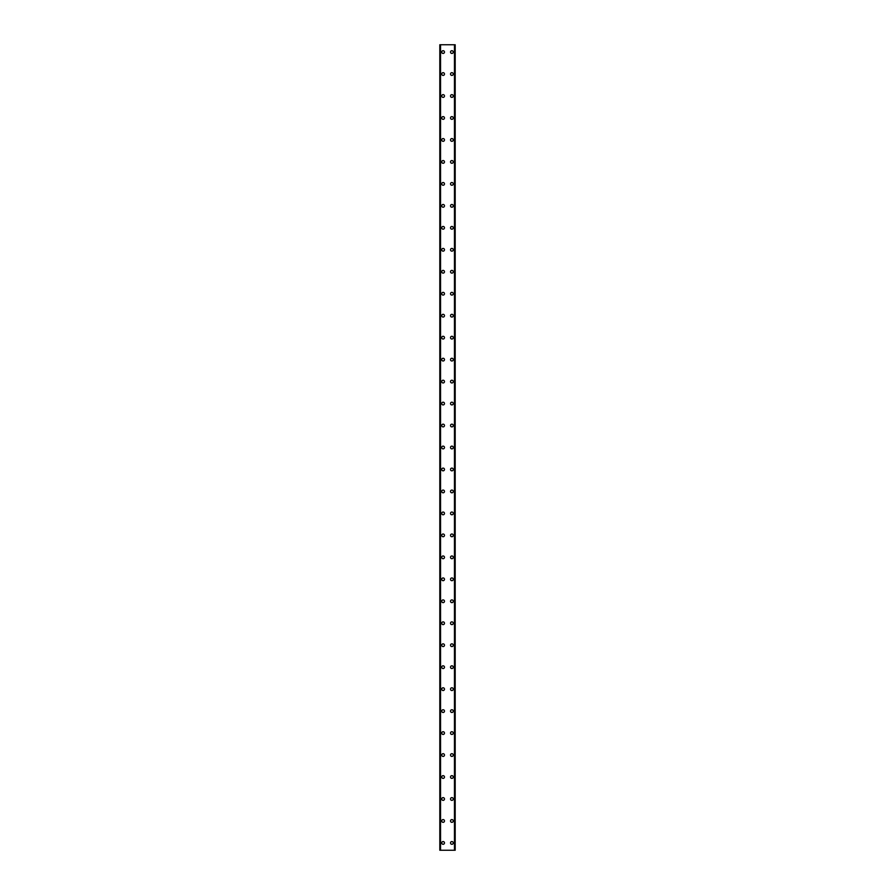 <?xml version="1.0" encoding="UTF-8"?>
<svg xmlns="http://www.w3.org/2000/svg" width="895" height="895" viewBox="0 0 895 895"><rect width="100%" height="100%" fill="white"/><g stroke="black" fill="none" stroke-linecap="round" stroke-linejoin="round"><path stroke-width="1.34" d="M441.738 842.922A1.376 1.376 0 0 1 443.103 841.557A1.376 1.376 0 0 1 444.479 842.922A1.376 1.376 0 0 1 443.103 844.298A1.376 1.376 0 0 1 441.738 842.922M441.738 820.961A1.376 1.376 0 0 1 443.103 819.585A1.376 1.376 0 0 1 444.479 820.961A1.376 1.376 0 0 1 443.103 822.337A1.376 1.376 0 0 1 441.738 820.961M441.738 798.989A1.376 1.376 0 0 1 443.103 797.613A1.376 1.376 0 0 1 444.479 798.989A1.376 1.376 0 0 1 443.103 800.365A1.376 1.376 0 0 1 441.738 798.989M441.738 777.028A1.376 1.376 0 0 1 443.103 775.652A1.376 1.376 0 0 1 444.479 777.028A1.376 1.376 0 0 1 443.103 778.393A1.376 1.376 0 0 1 441.738 777.028M441.738 755.056A1.376 1.376 0 0 1 443.103 753.679A1.376 1.376 0 0 1 444.479 755.056A1.376 1.376 0 0 1 443.103 756.432A1.376 1.376 0 0 1 441.738 755.056M441.738 733.083A1.376 1.376 0 0 1 443.103 731.718A1.376 1.376 0 0 1 444.479 733.083A1.376 1.376 0 0 1 443.103 734.459A1.376 1.376 0 0 1 441.738 733.083M441.738 711.122A1.376 1.376 0 0 1 443.103 709.746A1.376 1.376 0 0 1 444.479 711.122A1.376 1.376 0 0 1 443.103 712.487A1.376 1.376 0 0 1 441.738 711.122M441.738 689.15A1.376 1.376 0 0 1 443.103 687.774A1.376 1.376 0 0 1 444.479 689.15A1.376 1.376 0 0 1 443.103 690.526A1.376 1.376 0 0 1 441.738 689.15M441.738 667.178A1.376 1.376 0 0 1 443.103 665.813A1.376 1.376 0 0 1 444.479 667.178A1.376 1.376 0 0 1 443.103 668.554A1.376 1.376 0 0 1 441.738 667.178M441.738 645.217A1.376 1.376 0 0 1 443.103 643.841A1.376 1.376 0 0 1 444.479 645.217A1.376 1.376 0 0 1 443.103 646.582A1.376 1.376 0 0 1 441.738 645.217M441.738 623.244A1.376 1.376 0 0 1 443.103 621.868A1.376 1.376 0 0 1 444.479 623.244A1.376 1.376 0 0 1 443.103 624.62A1.376 1.376 0 0 1 441.738 623.244M441.738 601.272A1.376 1.376 0 0 1 443.103 599.907A1.376 1.376 0 0 1 444.479 601.272A1.376 1.376 0 0 1 443.103 602.648A1.376 1.376 0 0 1 441.738 601.272M441.738 579.311A1.376 1.376 0 0 1 443.103 577.935A1.376 1.376 0 0 1 444.479 579.311A1.376 1.376 0 0 1 443.103 580.687A1.376 1.376 0 0 1 441.738 579.311M441.738 557.339A1.376 1.376 0 0 1 443.103 555.963A1.376 1.376 0 0 1 444.479 557.339A1.376 1.376 0 0 1 443.103 558.715A1.376 1.376 0 0 1 441.738 557.339M441.738 535.378A1.376 1.376 0 0 1 443.103 534.002A1.376 1.376 0 0 1 444.479 535.378A1.376 1.376 0 0 1 443.103 536.743A1.376 1.376 0 0 1 441.738 535.378M441.738 513.406A1.376 1.376 0 0 1 443.103 512.029A1.376 1.376 0 0 1 444.479 513.406A1.376 1.376 0 0 1 443.103 514.782A1.376 1.376 0 0 1 441.738 513.406M441.738 491.433A1.376 1.376 0 0 1 443.103 490.068A1.376 1.376 0 0 1 444.479 491.433A1.376 1.376 0 0 1 443.103 492.809A1.376 1.376 0 0 1 441.738 491.433M441.738 469.472A1.376 1.376 0 0 1 443.103 468.096A1.376 1.376 0 0 1 444.479 469.472A1.376 1.376 0 0 1 443.103 470.837A1.376 1.376 0 0 1 441.738 469.472M441.738 447.5A1.376 1.376 0 0 1 443.103 446.124A1.376 1.376 0 0 1 444.479 447.5A1.376 1.376 0 0 1 443.103 448.876A1.376 1.376 0 0 1 441.738 447.5M441.738 425.528A1.376 1.376 0 0 1 443.103 424.163A1.376 1.376 0 0 1 444.479 425.528A1.376 1.376 0 0 1 443.103 426.904A1.376 1.376 0 0 1 441.738 425.528M441.738 403.567A1.376 1.376 0 0 1 443.103 402.191A1.376 1.376 0 0 1 444.479 403.567A1.376 1.376 0 0 1 443.103 404.932A1.376 1.376 0 0 1 441.738 403.567M441.738 381.594A1.376 1.376 0 0 1 443.103 380.218A1.376 1.376 0 0 1 444.479 381.594A1.376 1.376 0 0 1 443.103 382.97A1.376 1.376 0 0 1 441.738 381.594M441.738 359.622A1.376 1.376 0 0 1 443.103 358.257A1.376 1.376 0 0 1 444.479 359.622A1.376 1.376 0 0 1 443.103 360.998A1.376 1.376 0 0 1 441.738 359.622M441.738 337.661A1.376 1.376 0 0 1 443.103 336.285A1.376 1.376 0 0 1 444.479 337.661A1.376 1.376 0 0 1 443.103 339.037A1.376 1.376 0 0 1 441.738 337.661M441.738 315.689A1.376 1.376 0 0 1 443.103 314.313A1.376 1.376 0 0 1 444.479 315.689A1.376 1.376 0 0 1 443.103 317.065A1.376 1.376 0 0 1 441.738 315.689M441.738 293.728A1.376 1.376 0 0 1 443.103 292.352A1.376 1.376 0 0 1 444.479 293.728A1.376 1.376 0 0 1 443.103 295.093A1.376 1.376 0 0 1 441.738 293.728M441.738 271.756A1.376 1.376 0 0 1 443.103 270.38A1.376 1.376 0 0 1 444.479 271.756A1.376 1.376 0 0 1 443.103 273.132A1.376 1.376 0 0 1 441.738 271.756M441.738 249.783A1.376 1.376 0 0 1 443.103 248.418A1.376 1.376 0 0 1 444.479 249.783A1.376 1.376 0 0 1 443.103 251.159A1.376 1.376 0 0 1 441.738 249.783M441.738 227.822A1.376 1.376 0 0 1 443.103 226.446A1.376 1.376 0 0 1 444.479 227.822A1.376 1.376 0 0 1 443.103 229.187A1.376 1.376 0 0 1 441.738 227.822M441.738 205.85A1.376 1.376 0 0 1 443.103 204.474A1.376 1.376 0 0 1 444.479 205.85A1.376 1.376 0 0 1 443.103 207.226A1.376 1.376 0 0 1 441.738 205.85M441.738 183.878A1.376 1.376 0 0 1 443.103 182.513A1.376 1.376 0 0 1 444.479 183.878A1.376 1.376 0 0 1 443.103 185.254A1.376 1.376 0 0 1 441.738 183.878M441.738 161.917A1.376 1.376 0 0 1 443.103 160.541A1.376 1.376 0 0 1 444.479 161.917A1.376 1.376 0 0 1 443.103 163.282A1.376 1.376 0 0 1 441.738 161.917M441.738 139.944A1.376 1.376 0 0 1 443.103 138.568A1.376 1.376 0 0 1 444.479 139.944A1.376 1.376 0 0 1 443.103 141.32A1.376 1.376 0 0 1 441.738 139.944M441.738 117.972A1.376 1.376 0 0 1 443.103 116.607A1.376 1.376 0 0 1 444.479 117.972A1.376 1.376 0 0 1 443.103 119.348A1.376 1.376 0 0 1 441.738 117.972M441.738 96.011A1.376 1.376 0 0 1 443.103 94.635A1.376 1.376 0 0 1 444.479 96.011A1.376 1.376 0 0 1 443.103 97.387A1.376 1.376 0 0 1 441.738 96.011M441.738 74.039A1.376 1.376 0 0 1 443.103 72.663A1.376 1.376 0 0 1 444.479 74.039A1.376 1.376 0 0 1 443.103 75.415A1.376 1.376 0 0 1 441.738 74.039M441.738 52.078A1.376 1.376 0 0 1 443.103 50.702A1.376 1.376 0 0 1 444.479 52.078A1.376 1.376 0 0 1 443.103 53.443A1.376 1.376 0 0 1 441.738 52.078M450.521 842.922A1.376 1.376 0 0 1 451.897 841.557A1.376 1.376 0 0 1 453.262 842.922A1.376 1.376 0 0 1 451.897 844.298A1.376 1.376 0 0 1 450.521 842.922M450.521 820.961A1.376 1.376 0 0 1 451.897 819.585A1.376 1.376 0 0 1 453.262 820.961A1.376 1.376 0 0 1 451.897 822.337A1.376 1.376 0 0 1 450.521 820.961M450.521 798.989A1.376 1.376 0 0 1 451.897 797.613A1.376 1.376 0 0 1 453.262 798.989A1.376 1.376 0 0 1 451.897 800.365A1.376 1.376 0 0 1 450.521 798.989M450.521 777.028A1.376 1.376 0 0 1 451.897 775.652A1.376 1.376 0 0 1 453.262 777.028A1.376 1.376 0 0 1 451.897 778.393A1.376 1.376 0 0 1 450.521 777.028M450.521 755.056A1.376 1.376 0 0 1 451.897 753.679A1.376 1.376 0 0 1 453.262 755.056A1.376 1.376 0 0 1 451.897 756.432A1.376 1.376 0 0 1 450.521 755.056M450.521 733.083A1.376 1.376 0 0 1 451.897 731.718A1.376 1.376 0 0 1 453.262 733.083A1.376 1.376 0 0 1 451.897 734.459A1.376 1.376 0 0 1 450.521 733.083M450.521 711.122A1.376 1.376 0 0 1 451.897 709.746A1.376 1.376 0 0 1 453.262 711.122A1.376 1.376 0 0 1 451.897 712.487A1.376 1.376 0 0 1 450.521 711.122M450.521 689.15A1.376 1.376 0 0 1 451.897 687.774A1.376 1.376 0 0 1 453.262 689.15A1.376 1.376 0 0 1 451.897 690.526A1.376 1.376 0 0 1 450.521 689.15M450.521 667.178A1.376 1.376 0 0 1 451.897 665.813A1.376 1.376 0 0 1 453.262 667.178A1.376 1.376 0 0 1 451.897 668.554A1.376 1.376 0 0 1 450.521 667.178M450.521 645.217A1.376 1.376 0 0 1 451.897 643.841A1.376 1.376 0 0 1 453.262 645.217A1.376 1.376 0 0 1 451.897 646.582A1.376 1.376 0 0 1 450.521 645.217M450.521 623.244A1.376 1.376 0 0 1 451.897 621.868A1.376 1.376 0 0 1 453.262 623.244A1.376 1.376 0 0 1 451.897 624.62A1.376 1.376 0 0 1 450.521 623.244M450.521 601.272A1.376 1.376 0 0 1 451.897 599.907A1.376 1.376 0 0 1 453.262 601.272A1.376 1.376 0 0 1 451.897 602.648A1.376 1.376 0 0 1 450.521 601.272M450.521 579.311A1.376 1.376 0 0 1 451.897 577.935A1.376 1.376 0 0 1 453.262 579.311A1.376 1.376 0 0 1 451.897 580.687A1.376 1.376 0 0 1 450.521 579.311M450.521 557.339A1.376 1.376 0 0 1 451.897 555.963A1.376 1.376 0 0 1 453.262 557.339A1.376 1.376 0 0 1 451.897 558.715A1.376 1.376 0 0 1 450.521 557.339M450.521 535.378A1.376 1.376 0 0 1 451.897 534.002A1.376 1.376 0 0 1 453.262 535.378A1.376 1.376 0 0 1 451.897 536.743A1.376 1.376 0 0 1 450.521 535.378M450.521 513.406A1.376 1.376 0 0 1 451.897 512.029A1.376 1.376 0 0 1 453.262 513.406A1.376 1.376 0 0 1 451.897 514.782A1.376 1.376 0 0 1 450.521 513.406M450.521 491.433A1.376 1.376 0 0 1 451.897 490.068A1.376 1.376 0 0 1 453.262 491.433A1.376 1.376 0 0 1 451.897 492.809A1.376 1.376 0 0 1 450.521 491.433M450.521 469.472A1.376 1.376 0 0 1 451.897 468.096A1.376 1.376 0 0 1 453.262 469.472A1.376 1.376 0 0 1 451.897 470.837A1.376 1.376 0 0 1 450.521 469.472M450.521 447.5A1.376 1.376 0 0 1 451.897 446.124A1.376 1.376 0 0 1 453.262 447.5A1.376 1.376 0 0 1 451.897 448.876A1.376 1.376 0 0 1 450.521 447.5M450.521 425.528A1.376 1.376 0 0 1 451.897 424.163A1.376 1.376 0 0 1 453.262 425.528A1.376 1.376 0 0 1 451.897 426.904A1.376 1.376 0 0 1 450.521 425.528M450.521 403.567A1.376 1.376 0 0 1 451.897 402.191A1.376 1.376 0 0 1 453.262 403.567A1.376 1.376 0 0 1 451.897 404.932A1.376 1.376 0 0 1 450.521 403.567M450.521 381.594A1.376 1.376 0 0 1 451.897 380.218A1.376 1.376 0 0 1 453.262 381.594A1.376 1.376 0 0 1 451.897 382.97A1.376 1.376 0 0 1 450.521 381.594M450.521 359.622A1.376 1.376 0 0 1 451.897 358.257A1.376 1.376 0 0 1 453.262 359.622A1.376 1.376 0 0 1 451.897 360.998A1.376 1.376 0 0 1 450.521 359.622M450.521 337.661A1.376 1.376 0 0 1 451.897 336.285A1.376 1.376 0 0 1 453.262 337.661A1.376 1.376 0 0 1 451.897 339.037A1.376 1.376 0 0 1 450.521 337.661M450.521 315.689A1.376 1.376 0 0 1 451.897 314.313A1.376 1.376 0 0 1 453.262 315.689A1.376 1.376 0 0 1 451.897 317.065A1.376 1.376 0 0 1 450.521 315.689M450.521 293.728A1.376 1.376 0 0 1 451.897 292.352A1.376 1.376 0 0 1 453.262 293.728A1.376 1.376 0 0 1 451.897 295.093A1.376 1.376 0 0 1 450.521 293.728M450.521 271.756A1.376 1.376 0 0 1 451.897 270.38A1.376 1.376 0 0 1 453.262 271.756A1.376 1.376 0 0 1 451.897 273.132A1.376 1.376 0 0 1 450.521 271.756M450.521 249.783A1.376 1.376 0 0 1 451.897 248.418A1.376 1.376 0 0 1 453.262 249.783A1.376 1.376 0 0 1 451.897 251.159A1.376 1.376 0 0 1 450.521 249.783M450.521 227.822A1.376 1.376 0 0 1 451.897 226.446A1.376 1.376 0 0 1 453.262 227.822A1.376 1.376 0 0 1 451.897 229.187A1.376 1.376 0 0 1 450.521 227.822M450.521 205.85A1.376 1.376 0 0 1 451.897 204.474A1.376 1.376 0 0 1 453.262 205.85A1.376 1.376 0 0 1 451.897 207.226A1.376 1.376 0 0 1 450.521 205.85M450.521 183.878A1.376 1.376 0 0 1 451.897 182.513A1.376 1.376 0 0 1 453.262 183.878A1.376 1.376 0 0 1 451.897 185.254A1.376 1.376 0 0 1 450.521 183.878M450.521 161.917A1.376 1.376 0 0 1 451.897 160.541A1.376 1.376 0 0 1 453.262 161.917A1.376 1.376 0 0 1 451.897 163.282A1.376 1.376 0 0 1 450.521 161.917M450.521 139.944A1.376 1.376 0 0 1 451.897 138.568A1.376 1.376 0 0 1 453.262 139.944A1.376 1.376 0 0 1 451.897 141.32A1.376 1.376 0 0 1 450.521 139.944M450.521 117.972A1.376 1.376 0 0 1 451.897 116.607A1.376 1.376 0 0 1 453.262 117.972A1.376 1.376 0 0 1 451.897 119.348A1.376 1.376 0 0 1 450.521 117.972M450.521 96.011A1.376 1.376 0 0 1 451.897 94.635A1.376 1.376 0 0 1 453.262 96.011A1.376 1.376 0 0 1 451.897 97.387A1.376 1.376 0 0 1 450.521 96.011M450.521 74.039A1.376 1.376 0 0 1 451.897 72.663A1.376 1.376 0 0 1 453.262 74.039A1.376 1.376 0 0 1 451.897 75.415A1.376 1.376 0 0 1 450.521 74.039M450.521 52.078A1.376 1.376 0 0 1 451.897 50.702A1.376 1.376 0 0 1 453.262 52.078A1.376 1.376 0 0 1 451.897 53.443A1.376 1.376 0 0 1 450.521 52.078M455.107 44.75L439.814 44.75L439.814 850.25L455.186 850.25L455.186 44.75L455.107 850.25M455.186 44.75L455.186 850.25M454.638 850.25L454.671 44.75M440.329 850.25L440.329 44.75M439.814 850.25L439.814 44.75M439.892 44.75L439.892 850.25M440.541 44.75L440.541 850.25M454.459 44.75L454.459 850.25"/></g></svg>
